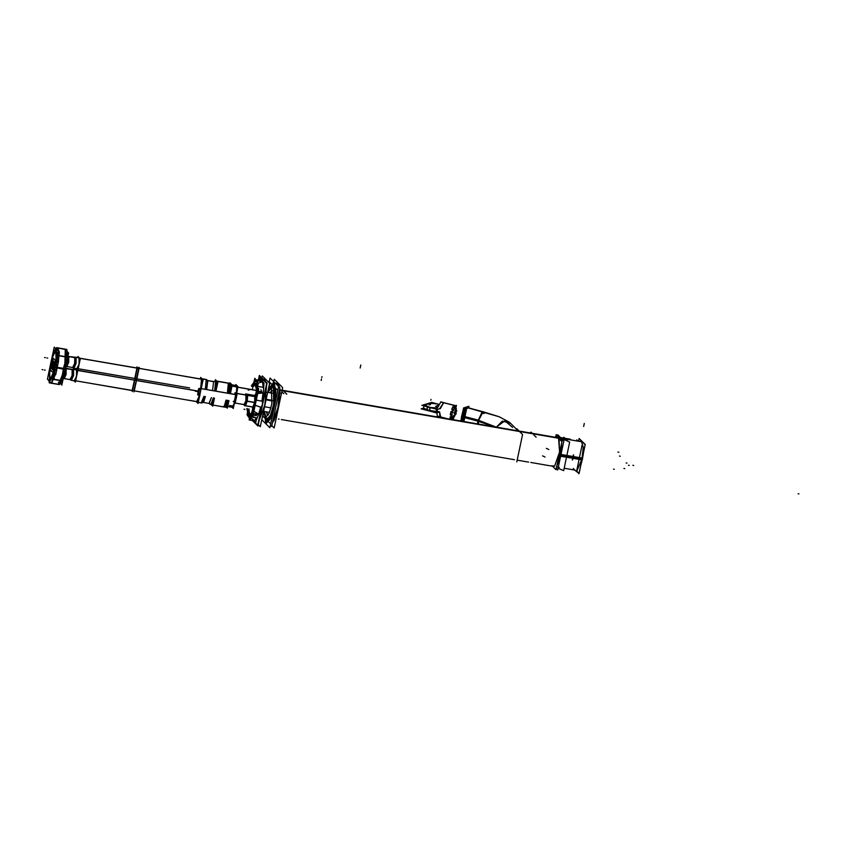 <?xml version="1.0" encoding="UTF-8"?>
<svg xmlns="http://www.w3.org/2000/svg" width="841" height="841" viewBox="0 0 841 841"><rect width="100%" height="100%" fill="white"/><g stroke="black" fill="none" stroke-linecap="round" stroke-linejoin="round"><path stroke-width="1.26" d="M440.642 416.884L439.58 412.363L436.059 411.48L436.553 409.252L436.09 411.417L437.078 411.228L437.404 409.43L437.078 411.228L436.09 411.417L426.818 409.956L427.438 407.033L430.119 407.727L429.499 410.66L423.664 408.169M454.256 405.436L443.659 402.671L439.685 408.747M453.898 405.73L454.802 405.488L453.898 405.73M454.571 405.961L453.846 405.772L454.571 405.961M453.751 407.139L454.676 405.982L453.751 407.139L452.857 406.897M453.709 407.17L452.9 406.96L451.785 409.273L452.9 406.96L453.709 407.17M452.5 409.472L451.722 409.252M451.806 411.932L452.605 409.504L451.806 411.932L450.913 411.701M451.785 411.932L450.976 411.722L450.334 414.729L450.976 411.722L451.785 411.932M451.144 414.939L450.334 414.729L451.144 414.939M450.976 417.199L451.165 414.97L450.976 417.199M450.681 417.115L450.072 416.999M450.366 418.913L450.145 417.01L450.366 418.913L451.175 419.123L450.366 418.913M452.605 419.564L451.911 419.386L452.605 419.564M453.614 418.397L452.731 419.533L453.614 418.397M455.612 413.656L454.771 416.001L455.538 413.635L456.306 413.835M456.379 408.474L456.148 410.66L456.379 408.474M454.76 405.415L456.158 406.445L455.675 405.719L455.286 406.592M451.964 419.018L452.101 412.721L455.349 406.581L455.17 407.475L456.011 407.223M453.783 407.769L454.613 406.413L453.783 407.769M451.302 416.663L451.323 416.064L451.302 416.663M452.773 418.755L452.069 418.576L452.773 418.755M453.625 417.714L452.847 418.723L453.625 417.714M453.52 417.693L452.794 417.504L453.52 417.693M452.815 417.462L453.783 415.454L454.592 415.664L453.783 415.454L452.815 417.462M455.317 413.53L454.624 415.643L455.317 413.53M454.424 413.299L455.202 413.509L454.487 413.32L455.055 410.692L455.622 410.818L454.981 410.671M456.053 408.947L455.885 410.881L456.053 408.947M456.032 408.905L455.223 408.694L455.044 407.055L455.223 408.694L456.032 408.905M455.433 406.581L455.854 407.212L455.433 406.581M435.89 406.245L437.541 407.465M430.581 404.51L429.068 404.963L430.581 404.51M437.604 407.233L435.838 406.266L438.413 405.057L435.638 406.361M282.155 390.266L558.571 437.846L559.591 451.995L554.608 466.061L550.172 465.809L553.872 466.45M467.344 408.39L464.779 408.737L461.877 416.379L478.466 420.71L483.186 411.743L466.597 407.401L461.877 416.379L461.352 421.11M267.837 415.181L266.46 411.848L267.785 415.17M269.929 392.705L272.442 390.739L269.929 392.705M272.799 386.397L274.765 393.83L273.325 406.224L269.908 416.663L266.523 419.018L265.504 416.505L267.091 419.344L266.261 418.765M267.123 419.354L270.508 415.443L273.598 404.889L273.388 386.723L270.308 388.542L272.768 386.387L273.535 386.955M266.702 421.814L270.581 417.325L274.134 405.194L275.48 391.832L273.903 384.316L275.48 392.474L273.83 406.729L269.908 418.723L266.019 421.436L264.463 411.974L266.019 421.436L266.671 421.804L265.714 421.141M271.748 388.857L271.054 388.353L267.858 392.348L273.188 383.927L274.071 384.579M273.22 383.938L273.903 384.316L267.858 392.348M273.441 382.655L274.166 383.065L275.859 391.769L274.092 406.981L269.898 419.785L265.745 422.687L264.137 411.449L265.745 422.687L266.439 423.076M266.481 423.086L270.623 418.292L274.418 405.351L275.859 391.086L274.166 383.065L267.953 390.907L273.399 382.655L274.345 383.349M199.727 395.585L200.936 388.553M199.538 395.449L201.062 388.626M264.211 379.112L262.834 378.87L264.148 379.102L266.103 382.14L263.275 379.249M266.586 385.483L264.831 404.805L259.196 420.269L264.831 404.805L266.586 385.483M260.962 379.175L263.832 383.065L260.962 379.175M263.958 383.885L262.371 404.468L256.19 420.458L262.371 404.468L263.958 383.885M254.876 421.267L253.74 420.91L254.876 421.267M252.363 412.857L252.899 411.617L252.363 412.857M253.046 411.638L253.288 411.018L253.046 411.638M253.278 411.007L256.158 400.232L257.031 393.42M256.978 392.284L257.041 390.876L256.978 392.284M257.052 388.468L256.684 390.182L257.052 388.468M256.631 390.886L256.242 392.715L256.631 390.886M255.401 396.237L257.052 388.332M253.088 407.118L252.594 409.451L253.088 407.118M252.531 410.156L252.142 411.974L252.531 410.156M251.932 412.542L251.533 414.413L251.932 412.542M257.02 414.34L256.242 415.685L256.705 413.93L253.362 413.719L257.02 414.34M261.782 391.948L260.657 392.484L261.782 391.948L260.889 389.751L261.782 391.948L258.124 391.328L261.782 391.948M257.178 387.712L257.209 386.418L257.178 387.712M263.201 387.28L257.577 386.429L263.201 387.28L262.508 381.846L258.176 383.033L262.508 381.846L263.201 387.28M257.01 383.118L256.736 382.003L257.01 383.118M262.171 380.91L260.563 381.372L262.171 380.91M262.14 380.836L260.048 379.533L259.081 380.206L262.14 380.836M254.665 382.256L254.003 383.454L254.665 382.256M249.167 416.968L249.777 417.041L249.167 416.968M254.276 420.563L250.902 417.819L254.276 420.563L256.621 418.177L252.773 416.516L256.631 418.166L254.276 420.563M251.312 415.875L252.258 416.295L251.312 415.875M250.975 415.727L251.396 414.949L250.975 415.727M256.263 400.106L262.014 401.157L263.033 393.104L257.661 393.525L263.033 393.104L262.014 401.157L256.295 400.116M258.565 414.098L253.898 411.228L258.565 414.098L260.721 407.191L255.159 405.288L260.731 407.181L258.565 414.098M252.615 409.157L252.742 407.212L252.479 409.136M255.023 395.638L255.958 393.462L255.023 395.638M255.265 383.612L253.519 386.429L254.739 384.137L256.032 383.654L256.726 389.73L256.589 385.231L255.727 383.485M249.924 415.065L251.806 412.857L250.692 414.676L249.535 414.781L248.936 408.831L249.672 414.928M234.219 402.387L233.872 401.462L234.176 402.366L235.995 398.949L236.006 393.746L235.081 394.429L236.037 393.83M236.615 393.441L235.953 393.483L236.868 394.397L236.868 385.725L232.011 384.821L236.815 385.651M235.27 402.566L236.91 394.818L235.27 402.566M244.268 404.616L235.165 403.049L244.09 404.584L245.908 400.726L245.919 395.007L236.479 393.315L236.91 394.429M245.53 405.719L247.138 401.273L245.53 405.719M247.349 400.8L244.626 405.751L244.142 404.584M246.476 394.145L247.307 395.196L246.371 394.219M247.212 401.073L247.717 395.407L247.212 401.073M255.422 396.269L247.527 394.324L255.044 395.964M245.561 405.73L252.973 407.002L254.728 402.576L252.983 407.002L245.561 405.73M247.275 401.178L254.686 402.45L247.275 401.178M254.76 402.366L255.191 396.689L247.759 395.386L255.17 396.668L254.76 402.366M577.042 470.487L582.014 458.997L583.255 447.265L581.552 441.756L561.304 438.266L581.983 441.83M556.91 465.651L560.653 455.317L561.841 442.44L560.653 455.317L561.841 442.44L560.653 455.317L556.91 465.651M559.749 438.119L561.431 439.79L560.201 438.077M561.231 438.193L570.093 439.78M232.295 407.254L234.408 402.892L232.463 407.349L227.648 406.518L232.589 407.37M228.773 400.589L227.512 405.614L228.773 400.589L227.512 405.614L228.773 400.589L226.166 407.349L228.731 400.579L226.166 407.349L213.015 405.089L226.166 407.349L213.015 405.089L223.496 406.897L224.253 406.329L223.286 406.771M224.999 407.149L226.229 407.191L228.447 400.526L225.735 407.275M224.715 407.107L227.417 400.348L224.841 407.128M224.2 407.012L225.335 406.087L226.923 400.263L225.356 406.066M225.346 406.077L224.148 407.002M223.78 406.855L226.555 400.211L223.99 406.981M226.061 400.116L224.358 406.182M214.35 398.108L212.868 403.754L214.35 398.108M211.385 404.468L212.289 404.637L211.385 404.468M230.077 393.556L231.443 385.609L230.077 393.556M230.686 383.591L229.698 383.412L230.686 383.591L229.793 393.525L230.77 383.706L229.12 383.265M229.435 383.286L228.752 393.346L229.593 383.317M228.584 383.139L227.922 393.199L228.731 383.17L229.561 384.442L228.258 393.262L229.551 384.432L228.784 383.212M217.02 381.309L231.033 383.717L216.831 381.12L228.3 383.181L227.406 393.115L228.699 384.284L228.216 383.075M215.412 391.044L216.232 381.047L215.412 391.044L216.232 381.047L217.041 382.739L216.379 381.047M217.073 383.938L215.695 391.097L217.073 383.938M207.738 380.679L213.719 381.709L216.232 381.047L217.041 382.739L216.589 381.162L213.32 381.509M216.295 381.856L216.61 382.298M209.041 403.344L211.385 397.593L209.22 403.438L203.396 402.44L209.22 403.438M203.059 402.313L205.404 396.563L203.617 402.25L201.819 402.955L203.869 401.998M198.381 395.259L199.475 388.321L201.115 388.521L199.706 395.648L197.12 402.177M197.015 402.135L199.622 395.564M197.004 401.63L187.196 400.011L197.488 401.788M198.087 391.023L136.736 380.468L136.221 381.015M135.843 382.171L134.15 390.15L135.843 382.171M70.234 379.606L64.4 378.608L70.234 379.606L72.2 375.212L72.137 369.683L73.304 369.409L66.124 368.579L71.958 369.588M73.514 369.43L76.51 369.945L76.489 376.453L74.218 380.71L76.489 376.453L76.51 369.945L73.314 369.325L73.588 375.485L71.422 380.311L73.588 375.485L73.514 369.43L73.588 375.485L71.422 380.311L73.588 375.485L73.514 369.43L76.51 369.945L76.573 376.001L74.418 380.826L71.432 380.311M132.279 390.066L134.108 381.499M134.371 380.605L134.76 380.121M65.461 368.032L66.271 368.821L64.62 378.429L63.128 378.997L64.904 378.135M53.708 362.292L53.519 373.141L54.255 364.332L52.384 362.345L53.687 362.282L53.372 373.709M52.699 361.598L54.434 364.279L53.624 373.246L49.409 380.7L49.608 369.241L52.678 361.609L49.451 369.851M53.614 372.563L50.576 380.384L49.367 379.88L53.519 373.141L54.255 364.332L52.384 362.345L54.255 364.332L53.519 373.141L50.597 380.374M56.568 368.022L53.94 373.341L56.568 368.022L53.94 373.341L54.213 379.238M53.75 379.48L52.279 380.058M56.715 367.895L63.348 369.031M63.411 369.199L63.674 375.023L63.411 369.199L63.674 375.023L60.994 380.405M54.287 379.333L60.909 380.468M51.942 383.16L57.661 384.137L59.616 383.412L57.661 384.137L51.942 383.16L57.661 384.137L59.616 383.412L57.661 384.137M60.636 382.75L61.057 380.731L60.825 382.623M50.05 380.342L53.624 372.353L53.183 362.145M53.099 362.145L49.577 370.313L49.966 380.321M213.656 381.635L212.615 390.571L213.656 381.635L207.695 380.616L213.656 381.635L212.615 390.571L213.656 381.635L215.569 381.162L214.655 390.918L215.569 381.162L214.655 390.918L215.569 381.162L213.656 381.635L207.653 380.531L213.593 381.583L215.716 381.173L214.876 390.96M202.134 378.797L206.339 379.522L207.801 380.784L206.644 389.541L207.674 380.605L206.444 379.606L207.674 380.605L206.644 389.541L207.674 380.605L206.444 379.606M201.861 378.807L200.978 388.489L201.651 378.692M201.766 379.238L139.301 368.411L138.786 368.957M138.408 370.114L136.715 378.093L138.408 370.114M72.789 367.549L66.965 366.55L72.789 367.549L74.754 363.154L74.702 357.625L75.869 357.351L68.689 356.521L76.226 357.372M76.079 357.372L79.065 357.888L79.043 364.395L76.783 368.652L79.043 364.395L79.065 357.888L75.879 357.267L76.142 363.428L73.987 368.253L76.142 363.428L76.079 357.372L76.142 363.428L73.987 368.253L76.153 363.428L76.079 357.372L79.065 357.888L79.138 363.943L76.983 368.768L73.987 368.253M134.844 378.008L136.662 369.441M136.936 368.547L137.314 368.064M66.628 366.424L68.699 362.524L68.72 356.605L68.026 355.932L68.72 356.605L68.699 362.524L66.628 366.424L68.699 362.524L68.72 356.605L68.037 355.911L68.836 356.763L67.185 366.371L65.693 366.939L67.469 366.077M54.949 350.287L56.252 350.224L56.084 361.083L53.151 368.316L51.932 367.822L56.084 361.083L51.932 367.822L56.084 361.083L56.82 352.274L54.949 350.287L56.82 352.274L56.084 361.083L56.82 352.274L54.949 350.287M56.189 361.188L51.974 368.642L52.174 357.183L55.243 349.551L56.999 352.221L56.189 361.188L52.174 357.183L56.189 361.188M56.116 348.952L56.767 348.637L56.116 348.952M58.386 348.058L57.367 350.213M57.892 353.662L59.038 355.554M59.133 355.964L56.494 361.283L59.133 355.964L56.494 361.283L56.778 367.181M59.28 355.838L65.903 356.973M65.976 357.141L66.239 362.965L65.976 357.141L66.239 362.965L63.559 368.347M56.852 367.275L63.474 368.411M58.471 348.069L65.335 349.551M65.63 349.982L66.082 356.773L65.083 349.204M52.615 368.284L56.189 360.295L55.748 350.087M55.664 350.087L52.142 358.255L52.531 368.263M439.465 412.048L436.605 412.899L421.131 408.863L423.549 408.137M436.069 411.365L429.478 410.892L423.496 408.495M428.08 410.25L435.88 411.617M429.541 410.734L430.193 407.685L427.396 406.96L426.755 409.998L429.541 410.734M432.001 408.064L429.972 407.633L429.33 410.681L436.132 411.47L436.605 409.262M439.58 412.363L440.285 416.894L446.96 418.639L437.352 416.127L436.658 411.47M437.383 407.98L440.852 401.872L455.612 405.73L455.391 406.55M451.564 419.428L452.216 411.543L455.612 405.73M455.822 405.74L440.673 401.977L455.822 405.74L456.232 412.027L452.952 419.67M451.995 418.965L451.67 418.24M451.344 418.345L451.123 419.354M454.666 406.403L455.349 406.581L455.549 405.74M454.645 406.529L455.538 406.592L455.706 412.973L452.101 419.018M453.867 405.551L454.834 405.436M456.19 406.403L456.4 405.415L455.559 405.677M455.99 407.033L456.232 406.413M454.992 406.876L455.223 408.905M456.085 408.957L455.149 408.715M456.148 410.871L455.58 411.039L456.148 408.379M456.926 410.902L456.253 410.618M455.086 410.408L454.413 413.583M455.622 413.383L454.476 416.211M454.655 415.654L453.73 415.412M453.877 415.212L452.689 417.662M453.677 417.693L452.742 417.451M453.804 417.609L452.973 417.851L452.595 419.606M453.625 418.44L453.11 419.512M452.857 418.723L452.08 418.524M452.815 418.976L452.721 419.627M454.603 406.876L455.538 406.592M454.729 405.951L453.804 405.709M454.771 405.898L453.93 406.15M454.56 406.865L454.003 407.832M451.733 409.21L452.921 406.75M452.868 409.367L451.733 412.195M450.25 414.834L450.923 411.659M451.197 414.981L450.271 414.739M451.638 415.149L451.512 414.613M451.207 417.189L450.629 417.357L451.197 414.708M450.282 419.133L450.061 417.094M451.228 419.186L450.292 418.944M427.638 406.918L425.945 406.476M438.76 404.311L431.696 402.471L421.867 405.415L437.331 409.451L440.19 408.6M443.575 402.639L444.227 402.713M440.295 408.737L443.712 402.597M427.438 407.033L425.451 406.35L427.438 407.033L426.818 409.956L423.507 408.337L424.001 405.972L423.486 408.4L426.944 410.061L427.596 407.012M440.505 416.947L439.854 416.642L439.601 411.911M426.776 409.893L428.216 410.555M279.958 390.266L560.505 438.56M264.442 411.501L265.809 416.789M555.575 437.331L556.174 434.555L562.23 440.589L556.048 469.709L552.548 466.219M265.441 416.421L266.134 416.915L269.131 413.394L271.832 403.943L271.38 388.489M279.937 389.961L560.18 438.203M273.83 420.847L274.523 419.543M280 393.746L280.011 391.727M286.728 394.145L283.438 390.865M282.975 390.413L282.282 389.709M516.763 461.919L522.587 434.513L519.58 431.517M519.128 431.055L516.868 428.805L516.49 430.603M548.858 449.525L546.356 448.337L548.858 449.525M542.571 455.843L545.073 457.031L542.571 455.843M555.796 437.373L556.164 435.638L558.35 437.804M559.643 439.097L561.862 441.304M516.574 430.613L516.784 429.593L516.574 430.613L516.784 429.593L518.077 430.876M530.797 433.062L531.007 432.074L530.797 433.062L531.007 432.074L532.153 433.22M533.762 434.818L536.159 437.204M550.739 436.5L550.088 436.384M286.697 394.177L283.364 390.855M282.912 390.403L282.271 389.761M281.84 391.78L283.711 393.651M460.794 421.015L463.58 407.896L468.952 406.287L468.605 407.927M461.036 419.859L461.656 415.769L478.907 420.279L478.319 424.032M462.592 412.563L461.446 416.8L478.697 421.309M496.495 427.165L502.676 421.183L510.729 423.486M494.045 426.744L477.835 421.089L482.461 411.554M477.436 423.885L478.045 420.058L496.327 427.133L504.873 420.773L512.558 427.491M471.055 408.568L470.319 408.379M463.875 421.551L466.429 409.546M476.017 409.861L476.584 410.019M469.572 408.179L468.752 407.969M462.34 421.278L464.926 409.115M470.687 408.274L469.835 408.253M463.444 421.467L466.009 409.399M273.788 381.73L274.313 379.27L282.713 387.638L274.145 427.943L271.853 425.662M272.253 390.666L269.824 392.684M268.3 415.044L267.133 414.729M267.449 415.044L266.355 411.827M269.887 423.16L266.387 419.659M265.031 418.313L262.886 416.179L263.906 411.407M277.036 389.562L270.035 382.592L268.048 391.906M273.104 386.534L274.681 392.631L273.63 404.363L270.508 415.265L267.06 419.344M266.681 419.186L265.409 416.379M270.192 388.626L272.726 386.387M278.613 386.629L279.874 387.89L271.675 426.492L270.413 425.231M273.588 384.095L275.396 391.107L274.187 404.584L270.602 417.115L266.629 421.804M266.198 421.625L264.41 411.491M267.785 392.337L273.157 383.927M269.057 382.623L270.045 377.998L278.634 386.545L269.877 427.754L261.824 419.733M279.464 387.47L277.824 383.517L275.123 383.054M279.643 388.994L278.003 407.664L272.526 422.497M273.83 382.834L275.764 390.319L274.46 404.7L270.644 418.072L266.408 423.076L265.42 422.371M278.203 384.022L279.706 387.712L277.856 383.538M275.333 383.265L278.087 383.738L274.996 382.928L278.339 384.032L275.648 383.57M265.945 422.886L264.053 411.428M268.079 390.308L273.367 382.644M273.924 384.4L274.797 390.371L273.893 403.733L270.329 416.306L268.006 419.627L271.096 414.455L273.882 403.848L274.881 394.744L273.851 386.555M266.797 421.604L267.732 419.491M274.292 384.926L273.872 386.587M236.3 394.692L200.81 388.553M265.83 399.748L272.316 400.842M236.289 394.639L199.391 388.29L236.3 394.734M272.316 400.894L265.819 399.811L272.305 400.936M197.835 394.681L198.266 395.323M197.667 394.65L198.623 388.721L199.759 388.994M199.748 388.931L198.686 388.752L197.772 394.608M263.38 398.876L266.66 383.433L259.753 376.547L259.501 377.725M261.067 409.756L257.788 425.199L253.698 421.11M258.261 424.652L260.342 426.723L269.604 383.16L262.318 375.906L261.887 377.935M260.742 412.973L264.526 395.186M258.345 380.048L259.333 375.391L267.091 383.118L257.956 426.114L252.279 420.458M257.367 387.428L258.671 388.731L252.721 416.747L251.406 415.443M253.057 407.118L251.312 415.349M252.237 412.836L252.268 415.002L252.941 413.53M253.393 413.614L256.936 414.224M253.341 413.825L257.094 414.466M252.889 413.74L252.857 411.575L252.195 413.047M252.226 385.556L251.396 385.798L254.371 381.73L256.936 386.397L256.084 399.832L252.395 412.784L248.41 416.327L246.876 408.474M258.671 414.171L253.404 413.53M253.309 410.86L253.288 413.509M260.847 407.223L255.044 405.246M258.429 414.15L259.123 414.834L260.784 407.055M262.665 392.558L263.654 393.535L261.993 401.325M263.159 393.094L258.019 391.843M256.989 393.577L257.903 391.811M262.129 401.178L256.137 400.085M256.999 390.445L257.031 392.61L257.693 391.139M258.145 391.212L261.898 391.864M258.103 391.433L261.646 392.043M257.651 391.349L257.619 389.183L256.957 390.655M253.173 407.128L250.492 419.754L246.991 414.834L250.492 419.754L253.173 407.128L250.492 419.754L246.991 414.834L247.632 411.796M255.464 396.363L258.271 383.16L255.464 396.363L258.271 383.16L254.77 378.24L253.604 383.727L254.77 378.24L258.271 383.16L254.77 378.24L253.604 383.727M252.342 389.677L252.983 386.65M251.638 412.868L252.626 409.094M251.827 412.584L249.272 414.949L247.38 408.558M252.605 409.252L252.51 407.317M255.969 393.42L254.834 395.386M256.579 389.646L255.927 393.535M251.764 386.44L254.718 383.307L256.61 390.108M257.577 380.1L255.843 379.743M254.918 381.488L255.075 379.585M262.329 380.542L259.385 377.609L258.881 379.974M262.287 380.868L257.63 379.901L257.146 381.583M256.968 382.434L255.885 381.309L254.812 381.562M262.623 381.803L257.672 380.773L256.883 383.549M262.36 381.593L264.085 383.307L263.138 387.743M263.317 387.302L257.083 386.355M257.104 386.429L256.558 383.401M256.747 418.208L251.638 416.884L250.849 415.664M254.245 420.637L255.822 422.203L256.757 417.777M254.36 420.658L249.367 419.838L249.83 416.726M250.891 415.654L249.472 416.715M249.577 417.21L248.757 416.621M253.814 420.71L249.115 419.943L249.378 418.187M234.744 394.376L235.112 392.642L236.983 394.503L235.07 403.459L233.262 401.357M236.931 394.713L235.249 402.639M235.922 393.725L234.103 402.271M245.856 394.955L236.531 393.346M235.68 385.451L235.879 384.505L237.94 386.555L236.657 394.187M234.397 402.786L233.283 408.463L232.095 407.286M236.742 395.627L235.385 402.019M234.544 402.934L233.998 405.11M245.982 395.081L235.848 393.378M246.644 393.987L247.191 401.556M245.278 394.828L245.625 393.903L246.56 394.061M247.485 394.219L253.971 395.344M243.564 404.489L244.668 405.593L253.982 407.191M253.919 407.265L244.605 405.656L246.392 400.926L255.569 402.503M255.527 402.713L246.35 401.136L246.844 395.112L256.158 396.721M256.179 396.857L246.865 395.259L245.604 393.977M253.898 395.428L254.802 395.344L254.602 402.828M256.494 397.11L254.96 395.575M256.389 397.909L254.413 407.181M254.255 407.738L253.74 407.233M254.76 402.082L252.763 407.202L251.985 406.928M561.767 441.483L559.78 439.507M558.025 437.751L556.164 435.901L555.848 437.383M565.909 439.338L563.764 437.204L563.586 438.056M566.361 439.79L567.738 441.147M558.056 468.227L563.628 470.687L569.714 442.03L561.368 438.34M557.667 436.037L557.846 435.154L560.831 438.129M576.6 470.981L579.029 473.388L585.115 444.731L579.144 438.781L578.619 441.252M578.555 441.241L579.144 438.455L585.231 444.511L579.029 473.714L576.548 471.244M580.984 464.484L582.624 458.187L560.411 454.361L557.141 464.537M583.391 453.162L582.245 459.943L560.032 456.127L561.483 444.132M559.77 438.003L560.821 439.191M557.551 435.922L557.793 434.776L563.88 440.842L557.667 470.035L556.269 468.647M582.098 445.12L576.463 471.654L573.268 468.479M578.124 441.168L576.81 439.854L576.59 440.905M570.335 439.822L570.461 439.233L560.558 437.53M573.541 454.97L573.163 457.578L573.373 454.897M572.5 459.89L573.699 454.96M572.332 459.901L573.163 457.578L572.637 459.953M228.91 400.61L227.301 408.19L226.408 407.307M211.217 404.626L214.066 398.056L212.605 404.952L211.858 404.195M211.501 404.826L214.066 398.056L211.501 404.826M223.864 406.96L226.576 400.211M223.349 406.865L224.263 406.329M214.497 398.129L212.773 406.235L211.08 404.542M232.042 384.852L236.92 385.693M236.552 393.052L237.257 389.751M232.169 384.978L237.046 385.809M230.392 393.63L232.221 385.031L231.18 383.99M230.686 383.507L229.908 382.729L229.772 383.349M230.592 383.496L229.772 393.514M216.862 381.162L228.226 383.107M229.646 383.359L230.602 383.528M230.623 383.528L230.066 393.567M216.379 381.194L215.685 381.152M215.979 391.16L217.893 382.171L215.391 379.68L215.107 381.005M237.372 387.217L256.547 390.518M266.65 392.263L272.726 393.304M233.167 386.376L256.547 390.445M266.65 392.19L272.726 393.189M209.062 403.417L210.849 404.532L213.33 397.93L210.849 404.532L213.33 397.93L210.849 404.532L209.062 403.417L210.544 404.447M210.86 404.532L213.551 397.961M209.125 403.428L209.798 404.153M136.284 379.323L136.063 380.353L136.284 379.323M136.694 379.564L134.066 391.927L136.694 379.564M131.659 390.308L132.205 390.413M132.678 389.867L134.35 381.961M134.245 380.836L133.845 379.995L197.53 390.96M197.54 390.928L135.159 380.195L197.509 391.065M199.748 395.669L198.087 403.491L196.132 401.546M196.458 401.609L196.762 402.082M196.626 401.935L199.391 395.533M201.251 402.807L203.953 396.311L201.462 402.923L198.318 402.376L201.693 402.955L204.184 396.353M134.592 380.836L132.3 391.633L134.592 380.836M76.878 370.187L135.737 380.321L136.095 381.005M75.354 380.763L134.013 390.781M134.381 390.455L136.21 381.825M76.93 370.313L136.578 380.437M73.976 380.752L75.343 382.108L77.729 370.881L75.385 368.558L75.154 369.641M71.075 380.216L73.388 375.275L73.22 369.336L76.657 369.924M76.005 378.997L77.13 373.688M72.957 369.294L76.804 370.072M66.218 368.736L73.808 369.567M70.57 379.974L71.338 380.269M66.145 368.61L73.672 369.43M63.138 378.934L64.305 378.366M65.472 367.969L66.439 369.188M66.092 365.057L61.824 385.125L60.52 383.16M52.016 362.734L53.677 362.261M51.574 383.359L47.39 379.196L51.658 359.128L55.842 363.291L51.574 383.359M53.593 373.888L55.664 374.655L58.534 361.157L56.41 360.6M53.456 373.835L54.402 364.521L52.657 361.63M49.714 368.642L49.388 380.658L53.708 372.626M53.845 372.658L55.969 373.215L51.595 383.265M50.807 382.802L51.49 383.275M65.135 369.104L55.001 367.359L52.478 379.259L62.602 381.005L65.135 369.104M65.104 369.493L54.949 367.506M59.974 383.769L59.396 384.589L58.292 384.4M57.808 384.316L51.658 383.265M51.175 383.181L49.262 382.844L49.041 380.836M62.655 380.773L52.489 379.07M62.476 380.973L60.563 383.118M49.251 382.781L50.029 381.814M59.69 383.475L58.765 384.169L62.591 374.35L64.032 374.403M63.369 368.631L62.287 375.79L63.769 375.612M50.555 380.405L49.156 379.396M49.672 380.227L49.388 370.387L53.015 362.114L53.456 362.439M53.225 362.198L53.509 372.048L49.882 380.311L49.44 379.995M58.376 382.171L60.121 383.906L60.804 380.689M215.401 381.215L215.979 381.394M215.559 391.076L217.283 382.97L216.389 382.077M138.839 367.265L138.628 368.295L138.839 367.265L139.501 367.906L138.702 368.715L136.631 379.869L138.702 368.715L139.501 367.906L138.839 367.265L138.923 369.083L138.839 367.265M134.224 378.25L134.77 378.355M135.233 377.809L136.915 369.903M136.81 368.779L136.41 367.938L201.882 379.207L137.724 368.137L201.914 379.323M201.241 388.626L203.123 379.785L200.694 377.367L200.368 378.923M202.282 378.944L206.497 379.669L202.103 378.765L206.203 379.554L202.197 378.86L206.203 379.554L205.288 389.309L206.203 379.554M201.703 378.849L200.831 378.997M200.715 388.521L201.556 378.702M205.509 389.341L206.35 379.522L207.59 380.447L206.045 379.606M205.898 379.459L207.948 381.11M137.157 368.779L134.865 379.575L137.514 367.549L136.873 366.928L136.652 367.959L136.873 366.928L137.514 367.549L137.157 368.779L136.873 366.928L137.157 368.779M135.075 378.576L136.557 378.797M139.028 368.358L79.443 358.129L138.302 368.263L138.66 368.947M77.919 368.705L136.578 378.723M136.946 378.397L138.776 369.767M79.496 358.255L139.133 368.379M76.542 368.694L77.898 370.051L80.284 358.823L77.95 356.5L77.719 357.583M73.64 368.158L75.953 363.217L75.785 357.278L79.222 357.867M78.56 366.939L79.695 361.63M75.522 357.236L79.359 358.014M68.783 356.679L76.373 357.509M73.135 367.916L73.903 368.211M65.703 366.876L66.87 366.308M68.037 355.911L69.004 357.131M64.389 373.068L68.657 352.999L67.007 351.359M54.581 350.676L56.242 350.203L55.927 361.651M54.139 371.301L49.955 367.139L54.223 347.07L58.397 351.233L54.139 371.301M56.147 361.83L58.218 362.597L59.396 352.169L57.756 347.796M56.011 361.777L56.967 352.463L55.222 349.572L52.016 357.793M52.279 356.584L51.942 368.6L56.273 360.568M67.701 357.047L57.566 355.301L55.043 367.202L65.167 368.947L67.701 357.047M66.796 349.414L56.652 347.606L56.883 349.719M55.842 348.689L56.736 347.69L66.87 349.435L67.627 357.036M67.648 357.267L57.503 355.449M65.283 368.642L55.054 367.012M63.327 368.8L65.156 362.292L66.597 362.345M64.379 348.931L65.241 349.393L64.852 363.733L66.334 363.554M56.179 360.505L53.12 368.347L51.711 367.338M52.237 368.169L51.953 358.329L55.58 350.056L56.021 350.382M55.779 350.14L56.074 359.99L52.447 368.253L52.005 367.938M66.628 353.315L65.892 356.742M430.161 407.58L432.684 408.242M455.622 410.818L455.055 410.671L454.487 413.32L455.202 413.509M452.763 419.007L452.679 419.585M436.563 403.901L430.413 403.228L436.563 403.901M437.604 407.948L430.214 407.443L424.589 405.047L430.413 403.228L424.589 405.047L427.606 406.76M321.378 379.617L321.188 380.479L321.378 379.617M321.325 379.869L321.504 379.007L321.325 379.869M360.148 368.064L360.8 365.026L360.148 368.064M453.677 412.784L454.508 413.005L453.677 412.784M440.716 401.903L455.465 405.751L440.81 401.924M454.655 406.455L455.233 406.602L454.655 406.455M321.998 376.684L321.819 377.546L321.998 376.684M452.09 412.006L452.71 412.174M430.97 399.349L430.781 400.211L430.97 399.349M583.696 426.471L584.337 423.422M451.459 414.939L452.08 415.097M282.113 390.455L559.086 438.129L559.591 451.995L554.608 466.061L553.136 466.124M620.259 456.211L619.407 456.064M629.278 465.378L628.427 465.231M624.768 468.605L623.906 468.458M614.393 469.299L613.541 469.152M626.976 463.076L626.125 462.928M618.829 452.216L617.977 452.069M484.101 413.593L481.662 412.679L478.466 420.71L495.36 426.965M461.541 416.284L478.802 420.794L461.541 416.284M462.424 421.299L458.965 420.7M461.793 421.183L459.596 420.815M278.014 383.727L279.37 387.386L278.014 383.727M279.59 389.246L277.929 407.643L272.558 422.34L277.929 407.643L279.59 389.246M274.103 384.631L274.355 386.776M266.376 421.246L265.409 419.617L264.558 413.278L265.399 419.606L266.387 421.257L266.975 419.312M195.375 391.223L196.226 391.37L195.375 391.223M196.91 391.486L197.772 391.633L196.91 391.486M264.663 394.545L260.626 413.52L264.663 394.545M255.107 405.141L256.158 400.232M257.199 389.751L257.188 388.248M251.585 414.624L252.1 413.709M244.037 409.22L244.889 409.367M248.137 389.961L248.989 390.108M233.872 401.462L234.176 402.366L235.995 398.949L236.006 393.746L235.081 394.429M243.911 404.479L246.371 400.884M245.908 400.726L245.919 395.007L236.584 393.399M245.919 395.007L236.342 393.357L245.625 394.913M798.95 493.93L798.098 493.783M632.821 465.336L633.672 465.483M582.014 458.997L560.789 455.349L582.014 458.997M573.163 457.578L572.479 459.932L573.163 457.578M225.661 407.181L228.447 400.526M227.417 400.348L224.631 407.002M226.923 400.263L224.211 406.981M236.868 385.725L236.353 393.273L236.868 385.725L232.095 384.905L236.868 385.725L236.353 393.273M229.646 383.412L228.752 393.346M229.151 383.328L228.258 393.262M228.794 383.265L227.9 393.199M228.3 383.181L227.406 393.115L228.3 383.181L216.925 381.215L228.3 383.181L227.406 393.115M197.519 391.002L136.599 380.521L197.519 391.002M44.352 369.998L45.214 370.145L44.352 369.998M209.083 403.417L210.86 404.426L209.083 403.417M132.331 390.571L134.644 380.174L132.331 390.571M134.476 380.153L77.109 370.271L134.476 380.153M71.233 380.195L70.36 379.817M65.461 367.99L72.137 369.683L72.116 375.612L70.045 379.501L72.116 375.612L72.137 369.683L65.461 367.99L66.155 368.663L66.134 374.581L64.074 378.471L66.134 374.581L66.155 368.663L66.134 374.581L64.074 378.471M63.159 378.87L64.242 378.313L63.159 378.87M49.608 369.241L53.624 373.246L49.608 369.241M53.719 373.278L55.821 373.94L53.719 373.278M51.101 371.154L51.963 371.301L51.101 371.154M42.05 369.598L42.902 369.746L42.05 369.598M62.444 375.075L63.905 375.012L62.444 375.075M53.509 362.334L49.756 369.399L49.724 380.153L53.477 373.099L53.509 362.334L49.756 369.399L49.724 380.153L53.477 373.099L53.509 362.334L49.756 369.399L49.724 380.153L53.477 373.099L53.509 362.334M51.616 371.249L50.765 371.102L51.616 371.249M132.321 390.571L134.644 380.174M76.51 369.945L76.489 376.453L74.218 380.71M72.137 369.683L72.116 375.612L70.045 379.501M46.917 357.94L47.769 358.087L46.917 357.94M134.896 378.513L137.199 368.116M137.041 368.095L79.674 358.213L137.041 368.095M73.787 368.137L72.925 367.759M74.702 357.625L74.681 363.554L72.61 367.443L74.681 363.554L74.702 357.625L68.741 356.605L74.702 357.625L74.681 363.554L72.61 367.443M65.714 366.813L66.807 366.255L65.714 366.813M53.519 373.141L49.367 379.88L53.519 373.141M56.284 361.22L58.386 361.882L56.284 361.22M53.666 359.096L54.518 359.244L53.666 359.096M44.615 357.541L45.467 357.688L44.615 357.541M65.009 363.018L66.471 362.955L65.009 363.018M56.074 350.276L52.321 357.341L52.289 368.106L56.032 361.041L56.074 350.276L52.321 357.341L52.289 368.106L56.032 361.041L56.074 350.276L52.321 357.341L52.289 368.106L56.032 361.041L56.074 350.276M54.181 359.191L53.33 359.044L54.181 359.191M79.065 357.888L79.043 364.395L76.783 368.652M436.09 411.417L429.499 410.66M438.991 411.775L437.068 411.281M440.4 408.484L443.659 402.671L454.445 405.383M478.466 420.71L477.982 423.98M510.035 422.771L516.731 429.446L510.329 423.065L502.34 421.11L496.369 427.144M215.569 381.162L213.288 381.53M549.52 465.693L530.787 462.476L549.52 465.693M528.716 462.119L517.141 460.122L528.716 462.119M514.513 459.67L281.325 419.533L514.513 459.67M279.149 419.165L278.318 419.018L279.149 419.165M483.186 411.743L499.134 416.768L509.162 422.035L499.07 416.737L466.271 407.317M272.463 422.76L276.29 415.097L278.865 404.584L279.79 388.321L278.928 404.258L276.195 415.37L272.463 422.76M268.342 391.265L271.275 385.556L273.609 384.106L271.254 385.577L268.342 391.265M199.979 395.627L198.182 395.323M264.463 406.729L270.97 407.853L264.463 406.729M245.593 394.881L246.077 394.471L245.593 394.881M574.918 470.119L564.143 468.258L574.918 470.119M269.551 412.374L263.244 411.291L269.551 412.374M233.598 406.182L229.393 405.467M272.379 400.369L265.903 399.254L272.379 400.369M211.322 404.489L212.836 402.65L213.95 398.035L213.088 401.977L211.322 404.489M187.112 400.001L134.287 390.907L187.112 400.001M131.911 390.497L75.616 380.805M77.025 370.187L134.539 380.09M216.032 381.446L216.579 385.43L215.212 391.012L216.61 384.926L216.126 381.562M189.677 387.943L136.852 378.849L189.677 387.943M134.476 378.439L78.181 368.747M79.59 358.129L137.104 368.032M279.475 389.804L560.558 438.193M561.336 438.319L564.206 438.813M273.441 418.177L274.587 418.376M556.416 466.881L559.286 467.375M200.389 389.026L198.623 388.721M253.067 415.139L256.295 415.696M261.099 379.123L258.576 380.1M257.451 380.531L254.371 381.73M253.887 421.036L253.435 420.647M245.94 394.944L236.163 393.262M255.496 396.384L254.802 395.344M216.831 381.12L230.749 383.517L216.831 381.12M132.521 390.602L134.003 390.855M76.857 370.156L136.463 380.416M71.201 380.269L74.639 380.868M73.093 369.283L76.531 369.882M207.653 380.531L213.477 381.541M73.766 368.211L77.204 368.81M75.658 357.225L79.096 357.824M68.689 356.521L74.513 357.53"/></g></svg>
